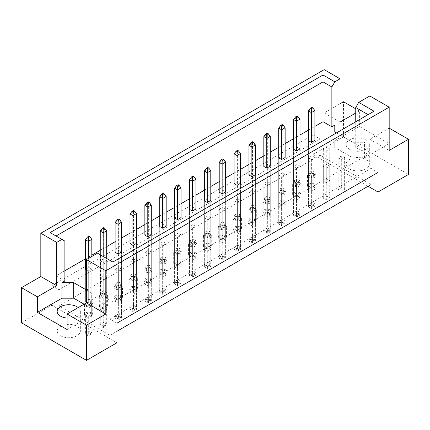 <?xml version="1.0" encoding="UTF-8"?>
<svg xmlns="http://www.w3.org/2000/svg" width="430" height="430" viewBox="0 0 430 430"><rect width="100%" height="100%" fill="white"/><g stroke="black" fill="none" stroke-linecap="round" stroke-linejoin="round"><path stroke-width="0.32" stroke-dasharray="2.15 1.61" d="M349.542 168.931A11.594 6.692 180 0 1 346.15 164.196A11.594 6.692 180 0 1 353.304 158.014A11.594 6.692 180 0 1 365.935 159.465A11.594 6.692 180 0 1 369.332 164.196A11.594 6.692 180 0 1 362.173 170.377A11.594 6.692 180 0 1 349.542 168.931M349.542 149.323A11.594 6.692 180 0 1 346.15 144.593A11.594 6.692 180 0 1 353.304 138.406A11.594 6.692 180 0 1 365.935 139.857A11.594 6.692 180 0 1 369.332 144.593A11.594 6.692 180 0 1 362.173 150.774A11.594 6.692 180 0 1 349.542 149.323M60.549 335.776A11.594 6.692 180 0 1 57.158 331.041A11.594 6.692 180 0 1 64.312 324.86A11.594 6.692 180 0 1 76.943 326.311A11.594 6.692 180 0 1 80.34 331.041A11.594 6.692 180 0 1 73.186 337.227A11.594 6.692 180 0 1 60.549 335.776M389.177 128.129L369.8 139.25L389.177 150.435M311.368 159.53L314.884 157.504L311.954 155.81L308.444 157.842L311.368 159.53L311.368 191.307L308.444 189.614L311.954 187.588L314.884 189.275L311.368 191.307M326.241 168.114L329.751 166.088L326.827 164.4L323.312 166.426L326.241 168.114L326.241 199.891L323.312 198.203L326.827 196.171L329.751 197.864L326.241 199.891M300.011 184.072L296.496 186.099L293.572 184.411L297.082 182.379L300.011 184.072L300.011 148.914L297.082 147.227L293.572 149.253L293.572 181.03L297.082 179.004L300.011 180.691L296.496 182.718L293.572 181.03M314.884 175.488L311.368 177.515L308.444 175.822L311.954 173.795L314.884 175.488L314.884 140.33L311.954 138.643L308.444 140.669L308.444 172.446L311.954 170.414L314.884 172.107L311.368 174.134L308.444 172.446M326.241 150.946L329.751 148.914L326.827 147.227L323.312 149.253L326.241 150.946L326.241 182.718L323.312 181.03L326.827 179.004L329.751 180.691L326.241 182.718M341.114 159.53L344.623 157.504L341.7 155.81L338.184 157.842L341.114 159.53L341.114 191.307L338.184 189.614L341.7 187.588L344.623 189.275L341.114 191.307M336.534 132.886L352.82 142.292L364.533 142.292L355.75 147.361L368.101 154.494L112.832 301.871L100.48 294.738L91.697 299.812L91.697 293.05L86.43 290.008M64.882 280.946L56.045 275.845L64.882 270.739M85.376 258.908L91.816 255.189M100.249 250.325L106.688 246.605M115.116 241.735L121.556 238.021M129.989 233.151L136.428 229.432M144.862 224.567L151.301 220.848M159.729 215.978L166.174 212.264M174.601 207.394L181.041 203.675M189.474 198.81L195.913 195.091M204.347 190.221L210.786 186.507M219.214 181.637L225.653 177.918M234.087 173.053L240.526 169.334M248.959 164.464L255.399 160.75M263.826 155.88L270.271 152.161M278.699 147.297L285.138 143.577M293.572 138.707L300.011 134.988M308.444 130.123L314.884 126.404M285.138 192.656L281.629 194.688L278.699 192.995L282.214 190.968L285.138 192.656L285.138 157.504L282.214 155.81L278.699 157.842L278.699 189.614L282.214 187.588L285.138 189.275L281.629 191.307L278.699 189.614M270.271 201.245L266.756 203.272L263.826 201.579L267.342 199.552L270.271 201.245L270.271 166.088L267.342 164.4L263.826 166.426L263.826 198.203L267.342 196.171L270.271 197.864L266.756 199.891L263.826 198.203M255.399 209.829L251.883 211.856L248.959 210.168L252.469 208.136L255.399 209.829L255.399 174.671L252.469 172.984L248.959 175.01L248.959 206.787L252.469 204.761L255.399 206.448L251.883 208.475L248.959 206.787M240.526 218.413L237.016 220.445L234.087 218.752L237.602 216.725L240.526 218.413L240.526 183.261L237.602 181.567L234.087 183.599L234.087 215.371L237.602 213.345L240.526 215.032L237.016 217.064L234.087 215.371M225.653 227.002L222.143 229.029L219.214 227.341L222.729 225.309L225.653 227.002L225.653 191.845L222.729 190.157L219.214 192.183L219.214 223.96L222.729 221.928L225.653 223.621L222.143 225.648L219.214 223.96M210.786 235.586L207.271 237.613L204.347 235.925L207.857 233.899L210.786 235.586L210.786 200.434L207.857 198.741L204.347 200.767L204.347 232.544L207.857 230.518L210.786 232.205L207.271 234.232L204.347 232.544M195.913 244.17L192.398 246.202L189.474 244.509L192.984 242.482L195.913 244.17L195.913 209.018L192.984 207.325L189.474 209.356L189.474 241.128L192.984 239.101L195.913 240.789L192.398 242.821L189.474 241.128M181.041 252.759L177.531 254.786L174.601 253.098L178.117 251.066L181.041 252.759L181.041 217.601L178.117 215.914L174.601 217.94L174.601 249.717L178.117 247.685L181.041 249.378L177.531 251.405L174.601 249.717M166.174 261.343L162.658 263.37L159.729 261.682L163.244 259.655L166.174 261.343L166.174 226.191L163.244 224.498L159.729 226.524L159.729 258.301L163.244 256.275L166.174 257.962L162.658 259.989L159.729 258.301M151.301 269.927L147.786 271.959L144.862 270.266L148.371 268.239L151.301 269.927L151.301 234.775L148.371 233.087L144.862 235.113L144.862 266.885L148.371 264.858L151.301 266.546L147.786 268.578L144.862 266.885M136.428 278.516L132.918 280.543L129.989 278.855L133.504 276.823L136.428 278.516L136.428 243.358L133.504 241.671L129.989 243.697L129.989 275.474L133.504 273.442L136.428 275.135L132.918 277.162L129.989 275.474M121.556 287.1L118.046 289.127L115.116 287.439L118.632 285.412L121.556 287.1L121.556 251.948L118.632 250.255L115.116 252.286L115.116 284.058L118.632 282.032L121.556 283.719L118.046 285.751L115.116 284.058M100.249 260.87L103.173 262.558L106.688 260.532L103.759 258.844L100.249 260.87L100.249 292.642L103.759 290.615L106.688 292.309L103.173 294.335L100.249 292.642M86.43 270.061L88.3 271.147L91.816 269.115L88.886 267.428L85.376 269.454L85.376 301.231L88.886 299.199L91.816 300.892L88.3 302.919L85.376 301.231M308.444 175.01L311.368 176.703L314.884 174.671L311.954 172.984L308.444 175.01L308.444 206.787L311.954 204.761L314.884 206.448L311.368 208.475L308.444 206.787M293.572 183.599L296.496 185.287L300.011 183.261L297.082 181.567L293.572 183.599L293.572 215.371L297.082 213.345L300.011 215.032L296.496 217.064L293.572 215.371M278.699 192.183L281.629 193.876L285.138 191.845L282.214 190.157L278.699 192.183L278.699 223.96L282.214 221.928L285.138 223.621L281.629 225.648L278.699 223.96M263.826 200.767L266.756 202.46L270.271 200.434L267.342 198.741L263.826 200.767L263.826 232.544L267.342 230.518L270.271 232.205L266.756 234.232L263.826 232.544M248.959 209.356L251.883 211.044L255.399 209.018L252.469 207.325L248.959 209.356L248.959 241.128L252.469 239.101L255.399 240.789L251.883 242.821L248.959 241.128M234.087 217.94L237.016 219.633L240.526 217.601L237.602 215.914L234.087 217.94L234.087 249.717L237.602 247.685L240.526 249.378L237.016 251.405L234.087 249.717M219.214 226.524L222.143 228.217L225.653 226.191L222.729 224.498L219.214 226.524L219.214 258.301L222.729 256.275L225.653 257.962L222.143 259.989L219.214 258.301M204.347 235.113L207.271 236.801L210.786 234.775L207.857 233.087L204.347 235.113L204.347 266.885L207.857 264.858L210.786 266.546L207.271 268.578L204.347 266.885M189.474 243.697L192.398 245.39L195.913 243.358L192.984 241.671L189.474 243.697L189.474 275.474L192.984 273.442L195.913 275.135L192.398 277.162L189.474 275.474M174.601 252.286L177.531 253.974L181.041 251.948L178.117 250.255L174.601 252.286L174.601 284.058L178.117 282.032L181.041 283.719L177.531 285.751L174.601 284.058M159.729 260.87L162.658 262.558L166.174 260.532L163.244 258.844L159.729 260.87L159.729 292.642L163.244 290.615L166.174 292.309L162.658 294.335L159.729 292.642M144.862 269.454L147.786 271.147L151.301 269.115L148.371 267.428L144.862 269.454L144.862 301.231L148.371 299.199L151.301 300.892L147.786 302.919L144.862 301.231M129.989 278.043L132.918 279.731L136.428 277.705L133.504 276.012L129.989 278.043L129.989 309.815L133.504 307.789L136.428 309.476L132.918 311.508L129.989 309.815M115.116 286.627L118.046 288.315L121.556 286.289L118.632 284.601L115.116 286.627L115.116 318.399L118.632 316.373L121.556 318.066L118.046 320.092L115.116 318.399M293.572 166.426L296.496 168.114L300.011 166.088L297.082 164.4L293.572 166.426L293.572 198.203L297.082 196.171L300.011 197.864L296.496 199.891L293.572 198.203M278.699 175.01L281.629 176.703L285.138 174.671L282.214 172.984L278.699 175.01L278.699 206.787L282.214 204.761L285.138 206.448L281.629 208.475L278.699 206.787M263.826 183.599L266.756 185.287L270.271 183.261L267.342 181.567L263.826 183.599L263.826 215.371L267.342 213.345L270.271 215.032L266.756 217.064L263.826 215.371M248.959 192.183L251.883 193.876L255.399 191.845L252.469 190.157L248.959 192.183L248.959 223.96L252.469 221.928L255.399 223.621L251.883 225.648L248.959 223.96M234.087 200.767L237.016 202.46L240.526 200.434L237.602 198.741L234.087 200.767L234.087 232.544L237.602 230.518L240.526 232.205L237.016 234.232L234.087 232.544M219.214 209.356L222.143 211.044L225.653 209.018L222.729 207.325L219.214 209.356L219.214 241.128L222.729 239.101L225.653 240.789L222.143 242.821L219.214 241.128M204.347 217.94L207.271 219.633L210.786 217.601L207.857 215.914L204.347 217.94L204.347 249.717L207.857 247.685L210.786 249.378L207.271 251.405L204.347 249.717M189.474 226.524L192.398 228.217L195.913 226.191L192.984 224.498L189.474 226.524L189.474 258.301L192.984 256.275L195.913 257.962L192.398 259.989L189.474 258.301M174.601 235.113L177.531 236.801L181.041 234.775L178.117 233.087L174.601 235.113L174.601 266.885L178.117 264.858L181.041 266.546L177.531 268.578L174.601 266.885M159.729 243.697L162.658 245.39L166.174 243.358L163.244 241.671L159.729 243.697L159.729 275.474L163.244 273.442L166.174 275.135L162.658 277.162L159.729 275.474M144.862 252.286L147.786 253.974L151.301 251.948L148.371 250.255L144.862 252.286L144.862 284.058L148.371 282.032L151.301 283.719L147.786 285.751L144.862 284.058M129.989 260.87L132.918 262.558L136.428 260.532L133.504 258.844L129.989 260.87L129.989 292.642L133.504 290.615L136.428 292.309L132.918 294.335L129.989 292.642M115.116 269.454L118.046 271.147L121.556 269.115L118.632 267.428L115.116 269.454L115.116 301.231L118.632 299.199L121.556 300.892L118.046 302.919L115.116 301.231M100.249 278.043L103.173 279.731L106.688 277.705L103.759 276.012L100.249 278.043L100.249 309.815L103.759 307.789L106.688 309.476L103.173 311.508L100.249 309.815M340.06 103.759L324.193 112.918L340.06 122.077M359.378 126.474L334.787 140.669L334.787 147.431L352.82 157.842L364.533 157.842L389.123 143.642L359.378 126.474L359.378 110.924L355.75 113.02M359.378 110.924L355.75 108.828M324.193 112.918L324.193 69.649M369.8 139.25L369.8 95.981M21.5 322.828L51.944 305.252L116.933 342.774M389.123 143.642L389.123 128.097M408.5 174.44L343.511 136.917L343.511 101.765M313.067 134.891L320.092 138.944L58.969 289.702L51.944 285.649L313.067 134.891L313.067 154.494L368.101 186.271M313.067 154.494L343.511 136.917M51.944 285.649L51.944 305.252M58.969 289.702L58.969 305.929L109.908 335.335L116.933 331.277M116.933 323.166L109.908 319.108L109.908 335.335M320.092 138.944L320.092 155.171L371.031 184.577M109.908 319.108L371.031 168.356L378.056 172.408M371.031 168.356L371.031 176.467M320.092 155.171L58.969 305.929M56.045 275.845L56.045 236.011L64.882 241.117M334.787 140.669L334.787 147.431M355.75 147.361L355.75 121.792M364.533 157.842L364.533 142.292M368.101 154.494L368.101 114.659L112.832 262.037L112.832 301.871M100.48 294.738L100.48 254.904L112.832 262.037M97.508 253.189L100.48 254.904M67.107 329.557L91.697 315.357L91.697 299.812M91.697 315.357L91.697 308.6L84.087 304.204M91.697 308.6L91.697 293.05M78.228 307.584A11.594 6.692 180 0 1 80.34 311.438A11.594 6.692 180 0 1 67.107 318.066M352.82 157.842L352.82 142.292M338.184 157.842L338.184 189.614M344.623 157.504L344.623 189.275M341.7 155.81L341.7 187.588M323.312 149.253L323.312 181.03M329.751 148.914L329.751 180.691M326.827 147.227L326.827 179.004M311.368 177.515L311.368 174.134M314.884 140.33L314.884 172.107M311.954 138.643L311.954 170.414M296.496 186.099L296.496 182.718M300.011 148.914L300.011 180.691M297.082 147.227L297.082 179.004M282.214 155.81L282.214 187.588M285.138 157.504L285.138 189.275M281.629 194.688L281.629 191.307M267.342 164.4L267.342 196.171M270.271 166.088L270.271 197.864M266.756 203.272L266.756 199.891M252.469 172.984L252.469 204.761M255.399 174.671L255.399 206.448M251.883 211.856L251.883 208.475M237.602 181.567L237.602 213.345M240.526 183.261L240.526 215.032M237.016 220.445L237.016 217.064M222.729 190.157L222.729 221.928M225.653 191.845L225.653 223.621M222.143 229.029L222.143 225.648M207.857 198.741L207.857 230.518M210.786 200.434L210.786 232.205M207.271 237.613L207.271 234.232M192.984 207.325L192.984 239.101M195.913 209.018L195.913 240.789M192.398 246.202L192.398 242.821M178.117 215.914L178.117 247.685M181.041 217.601L181.041 249.378M177.531 254.786L177.531 251.405M163.244 224.498L163.244 256.275M166.174 226.191L166.174 257.962M162.658 263.37L162.658 259.989M148.371 233.087L148.371 264.858M151.301 234.775L151.301 266.546M147.786 271.959L147.786 268.578M133.504 241.671L133.504 273.442M136.428 243.358L136.428 275.135M132.918 280.543L132.918 277.162M118.632 250.255L118.632 282.032M121.556 251.948L121.556 283.719M118.046 289.127L118.046 285.751M103.759 258.844L103.759 290.615M106.688 260.532L106.688 292.309M103.173 262.558L103.173 294.335M88.886 267.428L88.886 299.199M91.816 269.115L91.816 300.892M88.3 271.147L88.3 302.919M323.312 166.426L323.312 198.203M329.751 166.088L329.751 197.864M326.827 164.4L326.827 196.171M311.954 172.984L311.954 204.761M314.884 174.671L314.884 206.448M311.368 176.703L311.368 208.475M297.082 181.567L297.082 213.345M300.011 183.261L300.011 215.032M296.496 185.287L296.496 217.064M282.214 190.157L282.214 221.928M285.138 191.845L285.138 223.621M281.629 193.876L281.629 225.648M267.342 198.741L267.342 230.518M270.271 200.434L270.271 232.205M266.756 202.46L266.756 234.232M252.469 207.325L252.469 239.101M255.399 209.018L255.399 240.789M251.883 211.044L251.883 242.821M237.602 215.914L237.602 247.685M240.526 217.601L240.526 249.378M237.016 219.633L237.016 251.405M222.729 224.498L222.729 256.275M225.653 226.191L225.653 257.962M222.143 228.217L222.143 259.989M207.857 233.087L207.857 264.858M210.786 234.775L210.786 266.546M207.271 236.801L207.271 268.578M192.984 241.671L192.984 273.442M195.913 243.358L195.913 275.135M192.398 245.39L192.398 277.162M178.117 250.255L178.117 282.032M181.041 251.948L181.041 283.719M177.531 253.974L177.531 285.751M163.244 258.844L163.244 290.615M166.174 260.532L166.174 292.309M162.658 262.558L162.658 294.335M148.371 267.428L148.371 299.199M151.301 269.115L151.301 300.892M147.786 271.147L147.786 302.919M133.504 276.012L133.504 307.789M136.428 277.705L136.428 309.476M132.918 279.731L132.918 311.508M118.632 284.601L118.632 316.373M121.556 286.289L121.556 318.066M118.046 288.315L118.046 320.092M308.444 157.842L308.444 189.614M314.884 157.504L314.884 189.275M311.954 155.81L311.954 187.588M297.082 164.4L297.082 196.171M300.011 166.088L300.011 197.864M296.496 168.114L296.496 199.891M282.214 172.984L282.214 204.761M285.138 174.671L285.138 206.448M281.629 176.703L281.629 208.475M267.342 181.567L267.342 213.345M270.271 183.261L270.271 215.032M266.756 185.287L266.756 217.064M252.469 190.157L252.469 221.928M255.399 191.845L255.399 223.621M251.883 193.876L251.883 225.648M237.602 198.741L237.602 230.518M240.526 200.434L240.526 232.205M237.016 202.46L237.016 234.232M222.729 207.325L222.729 239.101M225.653 209.018L225.653 240.789M222.143 211.044L222.143 242.821M207.857 215.914L207.857 247.685M210.786 217.601L210.786 249.378M207.271 219.633L207.271 251.405M192.984 224.498L192.984 256.275M195.913 226.191L195.913 257.962M192.398 228.217L192.398 259.989M178.117 233.087L178.117 264.858M181.041 234.775L181.041 266.546M177.531 236.801L177.531 268.578M163.244 241.671L163.244 273.442M166.174 243.358L166.174 275.135M162.658 245.39L162.658 277.162M148.371 250.255L148.371 282.032M151.301 251.948L151.301 283.719M147.786 253.974L147.786 285.751M133.504 258.844L133.504 290.615M136.428 260.532L136.428 292.309M132.918 262.558L132.918 294.335M118.632 267.428L118.632 299.199M121.556 269.115L121.556 300.892M118.046 271.147L118.046 302.919M103.759 276.012L103.759 307.789M106.688 277.705L106.688 309.476M103.173 279.731L103.173 311.508M50.095 232.576L56.045 236.011M374.052 111.225L368.101 114.659M314.588 184.104A4.139 2.392 180 0 1 315.803 185.798A4.139 2.392 180 0 1 313.244 188.001A4.139 2.392 180 0 1 308.735 187.485A4.139 2.392 180 0 1 307.52 185.798A4.139 2.392 180 0 1 310.078 183.588A4.139 2.392 180 0 1 314.588 184.104M314.588 173.967A4.139 2.392 180 0 1 315.803 175.655A4.139 2.392 180 0 1 313.244 177.864A4.139 2.392 180 0 1 308.735 177.343A4.139 2.392 180 0 1 307.52 175.655A4.139 2.392 180 0 1 310.078 173.446A4.139 2.392 180 0 1 314.588 173.967M311.368 187.657L311.368 205.911L314.884 203.879L314.884 185.626L311.368 187.657L308.444 185.964L308.444 204.218L311.368 205.911L311.368 207.394L310.551 206.921L311.954 206.11L312.777 206.583L311.368 207.394M312.777 206.583L314.884 203.879L311.954 202.191L311.954 183.938L314.884 185.626M311.954 183.938L308.444 185.964M311.954 206.11L311.954 202.191L308.444 204.218L310.551 206.921M311.954 107.409L311.954 108.892L314.884 110.585M308.444 110.924L311.954 108.892L311.954 173.795M308.444 140.669L308.444 175.822M299.721 192.694A4.139 2.392 180 0 1 300.93 194.381A4.139 2.392 180 0 1 298.377 196.591A4.139 2.392 180 0 1 293.862 196.069A4.139 2.392 180 0 1 292.653 194.381A4.139 2.392 180 0 1 295.206 192.172A4.139 2.392 180 0 1 299.721 192.694M299.721 182.551A4.139 2.392 180 0 1 300.93 184.239A4.139 2.392 180 0 1 298.377 186.448A4.139 2.392 180 0 1 293.862 185.932A4.139 2.392 180 0 1 292.653 184.239A4.139 2.392 180 0 1 295.206 182.03A4.139 2.392 180 0 1 299.721 182.551M296.496 196.241L296.496 214.495L300.011 212.468L300.011 194.215L296.496 196.241L293.572 194.548L293.572 212.802L296.496 214.495L296.496 215.984L295.679 215.511L297.082 214.699L297.904 215.172L296.496 215.984M297.904 215.172L300.011 212.468L297.082 210.775L297.082 192.522L300.011 194.215M297.082 192.522L293.572 194.548M297.082 214.699L297.082 210.775L293.572 212.802L295.679 215.511M297.082 115.993L297.082 117.481L300.011 119.169M293.572 119.508L297.082 117.481L297.082 182.379M293.572 149.253L293.572 184.411M284.848 201.278A4.139 2.392 180 0 1 286.058 202.965A4.139 2.392 180 0 1 283.504 205.174A4.139 2.392 180 0 1 278.995 204.658A4.139 2.392 180 0 1 277.78 202.965A4.139 2.392 180 0 1 280.333 200.756A4.139 2.392 180 0 1 284.848 201.278M284.848 191.135A4.139 2.392 180 0 1 286.058 192.828A4.139 2.392 180 0 1 283.504 195.037A4.139 2.392 180 0 1 278.995 194.516A4.139 2.392 180 0 1 277.78 192.828A4.139 2.392 180 0 1 280.333 190.619A4.139 2.392 180 0 1 284.848 191.135M281.629 204.825L281.629 223.079L285.138 221.052L285.138 202.799L281.629 204.825L278.699 203.137L278.699 221.391L281.629 223.079L281.629 224.567L280.806 224.095L282.214 223.283L283.031 223.756L281.629 224.567M283.031 223.756L285.138 221.052L282.214 219.359L282.214 201.106L285.138 202.799M282.214 201.106L278.699 203.137M282.214 223.283L282.214 219.359L278.699 221.391L280.806 224.095M282.214 124.576L282.214 126.065L285.138 127.758M278.699 128.092L282.214 126.065L282.214 190.968M278.699 157.842L278.699 192.995M255.103 218.451A4.139 2.392 180 0 1 256.318 220.138A4.139 2.392 180 0 1 253.764 222.348A4.139 2.392 180 0 1 249.25 221.826A4.139 2.392 180 0 1 248.04 220.138A4.139 2.392 180 0 1 250.593 217.929A4.139 2.392 180 0 1 255.103 218.451M255.103 208.308A4.139 2.392 180 0 1 256.318 209.996A4.139 2.392 180 0 1 253.764 212.205A4.139 2.392 180 0 1 249.25 211.689A4.139 2.392 180 0 1 248.04 209.996A4.139 2.392 180 0 1 250.593 207.792A4.139 2.392 180 0 1 255.103 208.308M251.883 221.998L251.883 240.252L255.399 238.225L255.399 219.972L251.883 221.998L248.959 220.305L248.959 238.559L251.883 240.252L251.883 241.741L251.066 241.268L252.469 240.456L253.291 240.929L251.883 241.741M253.291 240.929L255.399 238.225L252.469 236.532L252.469 218.279L255.399 219.972M252.469 218.279L248.959 220.305M252.469 240.456L252.469 236.532L248.959 238.559L251.066 241.268M252.469 141.75L252.469 143.238L255.399 144.926M248.959 145.265L252.469 143.238L252.469 208.136M248.959 175.01L248.959 210.168M225.363 235.619A4.139 2.392 180 0 1 226.578 237.312A4.139 2.392 180 0 1 224.019 239.521A4.139 2.392 180 0 1 219.51 238.999A4.139 2.392 180 0 1 218.295 237.312A4.139 2.392 180 0 1 220.853 235.102A4.139 2.392 180 0 1 225.363 235.619M225.363 225.481A4.139 2.392 180 0 1 226.578 227.169A4.139 2.392 180 0 1 224.019 229.378A4.139 2.392 180 0 1 219.51 228.862A4.139 2.392 180 0 1 218.295 227.169A4.139 2.392 180 0 1 220.853 224.96A4.139 2.392 180 0 1 225.363 225.481M222.143 239.171L222.143 257.425L225.653 255.393L225.653 237.14L222.143 239.171L219.214 237.478L219.214 255.732L222.143 257.425L222.143 258.908L221.321 258.435L222.729 257.624L223.546 258.097L222.143 258.908M223.546 258.097L225.653 255.393L222.729 253.705L222.729 235.452L225.653 237.14M222.729 235.452L219.214 237.478M222.729 257.624L222.729 253.705L219.214 255.732L221.321 258.435M222.729 158.923L222.729 160.411L225.653 162.099M219.214 162.438L222.729 160.411L222.729 225.309M219.214 192.183L219.214 227.341M195.623 252.792A4.139 2.392 180 0 1 196.832 254.479A4.139 2.392 180 0 1 194.279 256.688A4.139 2.392 180 0 1 189.764 256.173A4.139 2.392 180 0 1 188.555 254.479A4.139 2.392 180 0 1 191.108 252.276A4.139 2.392 180 0 1 195.623 252.792M195.623 242.649A4.139 2.392 180 0 1 196.832 244.342A4.139 2.392 180 0 1 194.279 246.551A4.139 2.392 180 0 1 189.764 246.03A4.139 2.392 180 0 1 188.555 244.342A4.139 2.392 180 0 1 191.108 242.133A4.139 2.392 180 0 1 195.623 242.649M192.398 256.339L192.398 274.593L195.913 272.566L195.913 254.313L192.398 256.339L189.474 254.651L189.474 272.905L192.398 274.593L192.398 276.082L191.581 275.608L192.984 274.797L193.806 275.27L192.398 276.082M193.806 275.27L195.913 272.566L192.984 270.878L192.984 252.625L195.913 254.313M192.984 252.625L189.474 254.651M192.984 274.797L192.984 270.878L189.474 272.905L191.581 275.608M192.984 176.096L192.984 177.579L195.913 179.272M189.474 179.611L192.984 177.579L192.984 242.482M189.474 209.356L189.474 244.509M269.975 209.861A4.139 2.392 180 0 1 271.19 211.555A4.139 2.392 180 0 1 268.632 213.764A4.139 2.392 180 0 1 264.122 213.242A4.139 2.392 180 0 1 262.907 211.555A4.139 2.392 180 0 1 265.466 209.345A4.139 2.392 180 0 1 269.975 209.861M269.975 199.724A4.139 2.392 180 0 1 271.19 201.412A4.139 2.392 180 0 1 268.632 203.621A4.139 2.392 180 0 1 264.122 203.1A4.139 2.392 180 0 1 262.907 201.412A4.139 2.392 180 0 1 265.466 199.203A4.139 2.392 180 0 1 269.975 199.724M266.756 213.414L266.756 231.668L270.271 229.636L270.271 211.383L266.756 213.414L263.826 211.721L263.826 229.975L266.756 231.668L266.756 233.151L265.939 232.678L267.342 231.867L268.159 232.34L266.756 233.151M268.159 232.34L270.271 229.636L267.342 227.948L267.342 209.695L270.271 211.383M267.342 209.695L263.826 211.721M267.342 231.867L267.342 227.948L263.826 229.975L265.939 232.678M267.342 133.166L267.342 134.655L270.271 136.342M263.826 136.681L267.342 134.655L267.342 199.552M263.826 166.426L263.826 201.579M240.236 227.035A4.139 2.392 180 0 1 241.445 228.722A4.139 2.392 180 0 1 238.892 230.931A4.139 2.392 180 0 1 234.377 230.415A4.139 2.392 180 0 1 233.167 228.722A4.139 2.392 180 0 1 235.721 226.519A4.139 2.392 180 0 1 240.236 227.035M240.236 216.892A4.139 2.392 180 0 1 241.445 218.585A4.139 2.392 180 0 1 238.892 220.794A4.139 2.392 180 0 1 234.377 220.273A4.139 2.392 180 0 1 233.167 218.585A4.139 2.392 180 0 1 235.721 216.376A4.139 2.392 180 0 1 240.236 216.892M237.016 230.582L237.016 248.836L240.526 246.809L240.526 228.556L237.016 230.582L234.087 228.894L234.087 247.148L237.016 248.836L237.016 250.325L236.194 249.851L237.602 249.04L238.419 249.513L237.016 250.325M238.419 249.513L240.526 246.809L237.602 245.116L237.602 226.863L240.526 228.556M237.602 226.863L234.087 228.894M237.602 249.04L237.602 245.116L234.087 247.148L236.194 249.851M237.602 150.333L237.602 151.822L240.526 153.515M234.087 153.854L237.602 151.822L237.602 216.725M234.087 183.599L234.087 218.752M210.49 244.208A4.139 2.392 180 0 1 211.705 245.895A4.139 2.392 180 0 1 209.147 248.105A4.139 2.392 180 0 1 204.637 247.589A4.139 2.392 180 0 1 203.422 245.895A4.139 2.392 180 0 1 205.981 243.686A4.139 2.392 180 0 1 210.49 244.208M210.49 234.065A4.139 2.392 180 0 1 211.705 235.753A4.139 2.392 180 0 1 209.147 237.962A4.139 2.392 180 0 1 204.637 237.446A4.139 2.392 180 0 1 203.422 235.753A4.139 2.392 180 0 1 205.981 233.549A4.139 2.392 180 0 1 210.49 234.065M207.271 247.755L207.271 266.009L210.786 263.982L210.786 245.729L207.271 247.755L204.347 246.067L204.347 264.321L207.271 266.009L207.271 267.498L206.454 267.025L207.857 266.213L208.679 266.686L207.271 267.498M208.679 266.686L210.786 263.982L207.857 262.289L207.857 244.036L210.786 245.729M207.857 244.036L204.347 246.067M207.857 266.213L207.857 262.289L204.347 264.321L206.454 267.025M207.857 167.506L207.857 168.995L210.786 170.683M204.347 171.022L207.857 168.995L207.857 233.899M204.347 200.767L204.347 235.925M180.75 261.375A4.139 2.392 180 0 1 181.96 263.069A4.139 2.392 180 0 1 179.407 265.278A4.139 2.392 180 0 1 174.897 264.756A4.139 2.392 180 0 1 173.682 263.069A4.139 2.392 180 0 1 176.236 260.859A4.139 2.392 180 0 1 180.75 261.375M180.75 251.238A4.139 2.392 180 0 1 181.96 252.926A4.139 2.392 180 0 1 179.407 255.135A4.139 2.392 180 0 1 174.897 254.619A4.139 2.392 180 0 1 173.682 252.926A4.139 2.392 180 0 1 176.236 250.717A4.139 2.392 180 0 1 180.75 251.238M177.531 264.928L177.531 283.182L181.041 281.15L181.041 262.897L177.531 264.928L174.601 263.235L174.601 281.489L177.531 283.182L177.531 284.665L176.708 284.192L178.117 283.381L178.934 283.854L177.531 284.665M178.934 283.854L181.041 281.15L178.117 279.462L178.117 261.209L181.041 262.897M178.117 261.209L174.601 263.235M178.117 283.381L178.117 279.462L174.601 281.489L176.708 284.192M178.117 184.68L178.117 186.168L181.041 187.856M174.601 188.195L178.117 186.168L178.117 251.066M174.601 217.94L174.601 253.098M165.878 269.965A4.139 2.392 180 0 1 167.093 271.652A4.139 2.392 180 0 1 164.534 273.862A4.139 2.392 180 0 1 160.025 273.346A4.139 2.392 180 0 1 158.81 271.652A4.139 2.392 180 0 1 161.368 269.443A4.139 2.392 180 0 1 165.878 269.965M165.878 259.822A4.139 2.392 180 0 1 167.093 261.51A4.139 2.392 180 0 1 164.534 263.719A4.139 2.392 180 0 1 160.025 263.203A4.139 2.392 180 0 1 158.81 261.51A4.139 2.392 180 0 1 161.368 259.306A4.139 2.392 180 0 1 165.878 259.822M162.658 273.512L162.658 291.766L166.174 289.739L166.174 271.486L162.658 273.512L159.729 271.825L159.729 290.078L162.658 291.766L162.658 293.255L161.841 292.782L163.244 291.97L164.061 292.443L162.658 293.255M164.061 292.443L166.174 289.739L163.244 288.046L163.244 269.793L166.174 271.486M163.244 269.793L159.729 271.825M163.244 291.97L163.244 288.046L159.729 290.078L161.841 292.782M163.244 193.263L163.244 194.752L166.174 196.44M159.729 196.779L163.244 194.752L163.244 259.655M159.729 226.524L159.729 261.682M136.138 287.132A4.139 2.392 180 0 1 137.347 288.826A4.139 2.392 180 0 1 134.794 291.035A4.139 2.392 180 0 1 130.279 290.513A4.139 2.392 180 0 1 129.07 288.826A4.139 2.392 180 0 1 131.623 286.616A4.139 2.392 180 0 1 136.138 287.132M136.138 276.995A4.139 2.392 180 0 1 137.347 278.683A4.139 2.392 180 0 1 134.794 280.892A4.139 2.392 180 0 1 130.279 280.376A4.139 2.392 180 0 1 129.07 278.683A4.139 2.392 180 0 1 131.623 276.474A4.139 2.392 180 0 1 136.138 276.995M132.918 290.685L132.918 308.939L136.428 306.907L136.428 288.654L132.918 290.685L129.989 288.992L129.989 307.246L132.918 308.939L132.918 310.422L132.096 309.949L133.504 309.138L134.321 309.611L132.918 310.422M134.321 309.611L136.428 306.907L133.504 305.219L133.504 286.966L136.428 288.654M133.504 286.966L129.989 288.992M133.504 309.138L133.504 305.219L129.989 307.246L132.096 309.949M133.504 210.437L133.504 211.925L136.428 213.613M129.989 213.952L133.504 211.925L133.504 276.823M129.989 243.697L129.989 278.855M106.393 304.306A4.139 2.392 180 0 1 107.607 305.999A4.139 2.392 180 0 1 105.049 308.202A4.139 2.392 180 0 1 100.539 307.687A4.139 2.392 180 0 1 99.325 305.999A4.139 2.392 180 0 1 101.883 303.79A4.139 2.392 180 0 1 106.393 304.306M106.393 294.163A4.139 2.392 180 0 1 107.607 295.856A4.139 2.392 180 0 1 105.049 298.065A4.139 2.392 180 0 1 100.539 297.544A4.139 2.392 180 0 1 99.325 295.856A4.139 2.392 180 0 1 101.883 293.647A4.139 2.392 180 0 1 106.393 294.163M103.173 307.853L103.173 326.107L106.688 324.08L106.688 305.827L103.173 307.853L100.249 306.165L100.249 324.419L103.173 326.107L103.173 327.596L102.356 327.123L103.759 326.311L104.581 326.784L103.173 327.596M104.581 326.784L106.688 324.08L103.759 322.392L103.759 304.139L106.688 305.827M103.759 304.139L100.249 306.165M103.759 326.311L103.759 322.392L100.249 324.419L102.356 327.123M103.759 293.996L106.688 295.684L103.173 297.716L100.249 296.023L103.759 293.996L103.759 229.093L106.688 230.786M103.759 227.61L103.759 229.093L100.249 231.125M106.688 295.684L106.688 258.489M103.173 256.463L103.173 297.716M100.249 254.77L100.249 296.023M151.005 278.549A4.139 2.392 180 0 1 152.22 280.236A4.139 2.392 180 0 1 149.667 282.445A4.139 2.392 180 0 1 145.152 281.929A4.139 2.392 180 0 1 143.942 280.236A4.139 2.392 180 0 1 146.496 278.033A4.139 2.392 180 0 1 151.005 278.549M151.005 268.406A4.139 2.392 180 0 1 152.22 270.099A4.139 2.392 180 0 1 149.667 272.308A4.139 2.392 180 0 1 145.152 271.787A4.139 2.392 180 0 1 143.942 270.099A4.139 2.392 180 0 1 146.496 267.89A4.139 2.392 180 0 1 151.005 268.406M147.786 282.096L147.786 300.35L151.301 298.323L151.301 280.07L147.786 282.096L144.862 280.408L144.862 298.662L147.786 300.35L147.786 301.838L146.969 301.365L148.371 300.554L149.194 301.027L147.786 301.838M149.194 301.027L151.301 298.323L148.371 296.635L148.371 278.382L151.301 280.07M148.371 278.382L144.862 280.408M148.371 300.554L148.371 296.635L144.862 298.662L146.969 301.365M148.371 201.853L148.371 203.336L151.301 205.029M144.862 205.368L148.371 203.336L148.371 268.239M144.862 235.113L144.862 270.266M121.265 295.722A4.139 2.392 180 0 1 122.48 297.41A4.139 2.392 180 0 1 119.922 299.619A4.139 2.392 180 0 1 115.412 299.103A4.139 2.392 180 0 1 114.197 297.41A4.139 2.392 180 0 1 116.756 295.2A4.139 2.392 180 0 1 121.265 295.722M121.265 285.579A4.139 2.392 180 0 1 122.48 287.272A4.139 2.392 180 0 1 119.922 289.476A4.139 2.392 180 0 1 115.412 288.96A4.139 2.392 180 0 1 114.197 287.272A4.139 2.392 180 0 1 116.756 285.063A4.139 2.392 180 0 1 121.265 285.579M118.046 299.269L118.046 317.523L121.556 315.496L121.556 297.243L118.046 299.269L115.116 297.582L115.116 315.835L118.046 317.523L118.046 319.012L117.223 318.539L118.632 317.727L119.449 318.2L118.046 319.012M119.449 318.2L121.556 315.496L118.632 313.803L118.632 295.55L121.556 297.243M118.632 295.55L115.116 297.582M118.632 317.727L118.632 313.803L115.116 315.835L117.223 318.539M118.632 219.02L118.632 220.509L121.556 222.197M115.116 222.536L118.632 220.509L118.632 285.412M115.116 252.286L115.116 287.439M91.525 312.889A4.139 2.392 180 0 1 92.735 314.583A4.139 2.392 180 0 1 90.182 316.792A4.139 2.392 180 0 1 85.667 316.27A4.139 2.392 180 0 1 84.457 314.583A4.139 2.392 180 0 1 87.01 312.373A4.139 2.392 180 0 1 91.525 312.889M91.525 302.752A4.139 2.392 180 0 1 92.735 304.44A4.139 2.392 180 0 1 90.182 306.649A4.139 2.392 180 0 1 85.667 306.133A4.139 2.392 180 0 1 84.457 304.44A4.139 2.392 180 0 1 87.01 302.231A4.139 2.392 180 0 1 91.525 302.752M88.3 316.442L88.3 334.696L91.816 332.664L91.816 314.411L88.3 316.442L85.376 314.749L85.376 333.003L88.3 334.696L88.3 336.179L87.483 335.706L88.886 334.895L89.709 335.373L88.3 336.179M89.709 335.373L91.816 332.664L88.886 330.976L88.886 312.723L91.816 314.411M88.886 312.723L85.376 314.749M88.886 334.895L88.886 330.976L85.376 333.003L87.483 335.706M88.886 302.58L91.816 304.273L88.3 306.3L85.376 304.612L88.886 302.58L88.886 237.682L91.816 239.37M88.886 236.194L88.886 237.682L85.376 239.709M91.816 304.273L91.816 256.474M88.3 258.505L88.3 306.3M85.376 269.454L85.376 304.612M346.15 144.593L346.15 164.196M57.158 311.438L57.158 331.041M80.34 311.438L80.34 331.041M369.332 144.593L369.332 164.196M315.803 185.798L315.803 175.655M307.52 185.798L307.52 175.655M300.93 194.381L300.93 184.239M292.653 194.381L292.653 184.239M286.058 202.965L286.058 192.828M277.78 202.965L277.78 192.828M256.318 220.138L256.318 209.996M248.04 220.138L248.04 209.996M226.578 237.312L226.578 227.169M218.295 237.312L218.295 227.169M196.832 254.479L196.832 244.342M188.555 254.479L188.555 244.342M271.19 211.555L271.19 201.412M262.907 211.555L262.907 201.412M241.445 228.722L241.445 218.585M233.167 228.722L233.167 218.585M211.705 245.895L211.705 235.753M203.422 245.895L203.422 235.753M181.96 263.069L181.96 252.926M173.682 263.069L173.682 252.926M167.093 271.652L167.093 261.51M158.81 271.652L158.81 261.51M137.347 288.826L137.347 278.683M129.07 288.826L129.07 278.683M107.607 305.999L107.607 295.856M99.325 305.999L99.325 295.856M152.22 280.236L152.22 270.099M143.942 280.236L143.942 270.099M122.48 297.41L122.48 287.272M114.197 297.41L114.197 287.272M92.735 314.583L92.735 304.44M84.457 314.583L84.457 304.44"/><path stroke-width="0.64" d="M67.107 318.066A11.594 6.692 180 0 1 60.549 316.168A11.594 6.692 180 0 1 57.158 311.438A11.594 6.692 180 0 1 64.312 305.257A11.594 6.692 180 0 1 76.943 306.708A11.594 6.692 180 0 1 78.228 307.584M355.75 121.792L355.75 107.527L358.722 102.378L369.8 95.981L389.177 107.172L389.177 150.435L408.5 139.282L389.177 128.129M296.496 150.946L296.496 121.201L293.572 119.508L293.572 149.253L296.496 150.946L300.011 148.914L300.011 119.169L296.496 121.201L296.496 117.277L297.904 116.466L297.082 115.993L295.679 116.804L296.496 117.277M311.368 142.357L311.368 112.612L308.444 110.924L308.444 140.669L311.368 142.357L314.884 140.33L314.884 110.585L311.368 112.612L311.368 108.693L312.777 107.882L311.954 107.409L310.551 108.22L311.368 108.693M314.884 126.404L323.021 121.706L331.863 126.812L334.787 125.119L334.787 131.881L336.534 132.886M64.882 270.739L85.376 258.908M91.816 255.189L100.249 250.325M106.688 246.605L115.116 241.735M121.556 238.021L129.989 233.151M136.428 229.432L144.862 224.567M151.301 220.848L159.729 215.978M166.174 212.264L174.601 207.394M181.041 203.675L189.474 198.81M195.913 195.091L204.347 190.221M210.786 186.507L219.214 181.637M225.653 177.918L234.087 173.053M240.526 169.334L248.959 164.464M255.399 160.75L263.826 155.88M270.271 152.161L278.699 147.297M285.138 143.577L293.572 138.707M300.011 134.988L308.444 130.123M86.43 290.008L73.664 282.639L61.958 282.639L64.882 280.946L64.882 241.117L50.095 232.576L323.021 75.003L334.836 81.824L340.06 78.808L324.193 69.649L40.823 233.253L56.685 242.412L61.909 239.397M281.629 159.53L281.629 129.785L278.699 128.092L278.699 157.842L281.629 159.53L285.138 157.504L285.138 127.758L281.629 129.785L281.629 125.861L283.031 125.049L282.214 124.576L280.806 125.388L281.629 125.861M266.756 168.114L266.756 138.369L263.826 136.681L263.826 166.426L266.756 168.114L270.271 166.088L270.271 136.342L266.756 138.369L266.756 134.45L268.159 133.639L267.342 133.166L265.939 133.977L266.756 134.45M251.883 176.703L251.883 146.958L248.959 145.265L248.959 175.01L251.883 176.703L255.399 174.671L255.399 144.926L251.883 146.958L251.883 143.034L253.291 142.222L252.469 141.75L251.066 142.561L251.883 143.034M237.016 185.287L237.016 155.542L234.087 153.854L234.087 183.599L237.016 185.287L240.526 183.261L240.526 153.515L237.016 155.542L237.016 151.618L238.419 150.812L237.602 150.333L236.194 151.145L237.016 151.618M222.143 193.876L222.143 164.126L219.214 162.438L219.214 192.183L222.143 193.876L225.653 191.845L225.653 162.099L222.143 164.126L222.143 160.207L223.546 159.396L222.729 158.923L221.321 159.734L222.143 160.207M207.271 202.46L207.271 172.715L204.347 171.022L204.347 200.767L207.271 202.46L210.786 200.434L210.786 170.683L207.271 172.715L207.271 168.791L208.679 167.979L207.857 167.506L206.454 168.318L207.271 168.791M192.398 211.044L192.398 181.299L189.474 179.611L189.474 209.356L192.398 211.044L195.913 209.018L195.913 179.272L192.398 181.299L192.398 177.38L193.806 176.569L192.984 176.096L191.581 176.902L192.398 177.38M177.531 219.633L177.531 189.883L174.601 188.195L174.601 217.94L177.531 219.633L181.041 217.601L181.041 187.856L177.531 189.883L177.531 185.964L178.934 185.153L178.117 184.68L176.708 185.491L177.531 185.964M162.658 228.217L162.658 198.472L159.729 196.779L159.729 226.524L162.658 228.217L166.174 226.191L166.174 196.44L162.658 198.472L162.658 194.548L164.061 193.736L163.244 193.263L161.841 194.075L162.658 194.548M147.786 236.801L147.786 207.056L144.862 205.368L144.862 235.113L147.786 236.801L151.301 234.775L151.301 205.029L147.786 207.056L147.786 203.137L149.194 202.326L148.371 201.853L146.969 202.664L147.786 203.137M132.918 245.39L132.918 215.64L129.989 213.952L129.989 243.697L132.918 245.39L136.428 243.358L136.428 213.613L132.918 215.64L132.918 211.721L134.321 210.91L133.504 210.437L132.096 211.248L132.918 211.721M118.046 253.974L118.046 224.229L115.116 222.536L115.116 252.286L118.046 253.974L121.556 251.948L121.556 222.197L118.046 224.229L118.046 220.305L119.449 219.494L118.632 219.02L117.223 219.832L118.046 220.305M89.709 236.667L88.886 236.194L87.483 237.005L88.3 237.478L89.709 236.667L91.816 239.37L88.3 241.397L85.376 239.709L85.376 269.454L86.43 270.061M21.5 287.675L37.367 296.834L56.685 285.681L40.823 276.522L21.5 287.675L21.5 322.828L86.489 360.351L116.933 342.774L116.933 323.166L378.056 172.408L378.056 192.017L408.5 174.44L408.5 139.282M355.75 113.02L340.06 122.077L340.06 78.808M355.75 108.828L343.511 101.765L340.06 103.759M358.722 102.378L374.052 111.225L112.832 262.037L97.508 253.189L86.43 259.586L105.807 270.771L389.177 107.172M84.087 304.204L73.664 298.189L61.958 298.189L37.367 312.384L67.107 329.557L67.107 314.007L86.489 325.193L105.807 314.04L86.43 302.854L86.43 259.586M105.807 314.04L105.807 270.771M56.685 285.681L56.685 242.412M40.823 276.522L40.823 233.253M37.367 312.384L37.367 296.834M86.489 325.193L86.489 360.351M368.101 186.271L378.056 192.017M67.107 314.007L86.43 302.854M371.031 176.467L371.031 184.577L116.933 331.277M323.021 121.706L323.021 81.872L56.045 236.011M331.863 126.812L331.863 86.978L323.021 81.872L323.021 75.003M334.836 81.824L331.863 86.978M334.787 131.881L334.787 125.119M368.101 114.659L355.75 107.527M61.958 298.189L61.958 282.639M73.664 298.189L73.664 282.639M308.444 110.924L310.551 108.22M312.777 107.882L314.884 110.585M293.572 119.508L295.679 116.804M297.904 116.466L300.011 119.169M278.699 128.092L280.806 125.388M283.031 125.049L285.138 127.758M248.959 145.265L251.066 142.561M253.291 142.222L255.399 144.926M219.214 162.438L221.321 159.734M223.546 159.396L225.653 162.099M189.474 179.611L191.581 176.902M193.806 176.569L195.913 179.272M263.826 136.681L265.939 133.977M268.159 133.639L270.271 136.342M234.087 153.854L236.194 151.145M238.419 150.812L240.526 153.515M204.347 171.022L206.454 168.318M208.679 167.979L210.786 170.683M174.601 188.195L176.708 185.491M178.934 185.153L181.041 187.856M159.729 196.779L161.841 194.075M164.061 193.736L166.174 196.44M129.989 213.952L132.096 211.248M134.321 210.91L136.428 213.613M104.581 228.083L103.759 227.61L102.356 228.421L103.173 228.894L104.581 228.083L106.688 230.786L103.173 232.813L103.173 228.894M103.173 256.463L103.173 232.813L100.249 231.125L102.356 228.421M106.688 258.489L106.688 230.786M100.249 231.125L100.249 254.77M144.862 205.368L146.969 202.664M149.194 202.326L151.301 205.029M115.116 222.536L117.223 219.832M119.449 219.494L121.556 222.197M88.3 258.505L88.3 237.478M85.376 239.709L87.483 237.005M91.816 256.474L91.816 239.37"/></g></svg>
